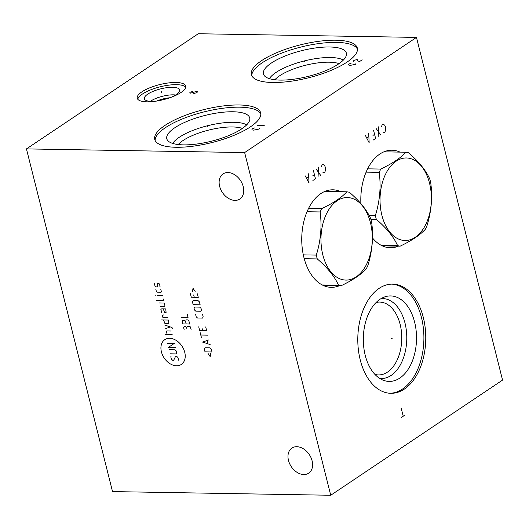 <?xml version="1.0" encoding="UTF-8"?>
<svg xmlns="http://www.w3.org/2000/svg" width="529" height="529" viewBox="0 0 529 529"><rect width="100%" height="100%" fill="white"/><g stroke="black" fill="none" stroke-linecap="round" stroke-linejoin="round"><path stroke-width="0.79" d="M26.45 148.907L112.525 491.593L330.724 495.256L502.55 380.093L416.475 37.407L198.276 33.744L26.45 148.907L244.643 152.57L416.475 37.407M330.724 495.256L244.643 152.57M219.621 186.274A15.09 10.844 -123.8 0 0 239.835 199.01A15.09 10.844 -123.8 0 0 243.247 186.671A15.09 10.844 -123.8 0 0 223.033 173.935A15.09 10.844 -123.8 0 0 219.621 186.274M288.484 460.422A15.09 10.844 -123.8 0 0 308.698 473.157A15.09 10.844 -123.8 0 0 312.103 460.819A15.09 10.844 -123.8 0 0 291.889 448.083A15.09 10.844 -123.8 0 0 288.484 460.422M339.373 285.72A48.767 30.351 -89 0 1 331.273 287.34A48.767 30.351 -89 0 1 302.211 247.962A48.767 30.351 -89 0 1 320.799 193.614A48.767 30.351 -89 0 1 332.913 189.812A48.767 30.351 -89 0 1 340.954 191.703M398.443 246.13A48.767 30.351 -89 0 1 390.342 247.751A48.767 30.351 -89 0 1 372.495 237.944M360.897 203.632A48.767 30.351 -89 0 1 379.868 154.025A48.767 30.351 -89 0 1 391.982 150.223A48.767 30.351 -89 0 1 400.023 152.114M404.421 389.046A54.606 33.982 -89 0 1 390.858 393.305A54.606 33.982 -89 0 1 358.318 349.213A54.606 33.982 -89 0 1 379.134 288.365A54.606 33.982 -89 0 1 392.697 284.106A54.606 33.982 -89 0 1 425.237 328.205A54.606 33.982 -89 0 1 404.421 389.046M176.144 147.274A54.606 16.968 165.9 0 1 154.732 139.431A54.606 16.968 165.9 0 1 181.93 116.691A54.606 16.968 165.9 0 1 239.247 104.98A54.606 16.968 165.9 0 1 260.658 112.822A54.606 16.968 165.9 0 1 233.461 135.563A54.606 16.968 165.9 0 1 176.144 147.274M272.799 82.498A54.606 16.968 165.9 0 1 251.387 74.649A54.606 16.968 165.9 0 1 278.585 51.908A54.606 16.968 165.9 0 1 335.902 40.204A54.606 16.968 165.9 0 1 357.313 48.046A54.606 16.968 165.9 0 1 330.116 70.787A54.606 16.968 165.9 0 1 272.799 82.498M147.042 101.826A24.982 7.763 165.9 0 1 137.242 98.235A24.982 7.763 165.9 0 1 149.687 87.834A24.982 7.763 165.9 0 1 175.906 82.478A24.982 7.763 165.9 0 1 185.699 86.062A24.982 7.763 165.9 0 1 173.261 96.47A24.982 7.763 165.9 0 1 147.042 101.826M155.129 140.496A54.606 16.968 165.9 0 1 184.046 118.258A54.606 16.968 165.9 0 1 239.802 107.175A54.606 16.968 -14.1 0 1 260.817 113.953M183.55 144.873A42.75 13.278 165.9 0 1 167.23 139.821A42.75 13.278 165.9 0 1 186.506 121.591A42.75 13.278 165.9 0 1 232.945 111.764A42.75 13.278 -14.1 0 1 249.833 119.071A42.75 13.278 -14.1 0 1 226.802 136.35A42.75 13.278 -14.1 0 1 183.55 144.873M172.725 143.432A39.999 12.425 165.9 0 1 233.732 122.292A39.999 12.425 -14.1 0 1 246.693 124.851M242.388 128.415A36.428 11.321 -14.1 0 0 232.502 126.96A36.428 11.321 165.9 0 0 178.207 144.536M383.022 245.873A48.767 30.351 -89 0 1 382.659 246.025M384.603 151.856A48.767 30.351 91 0 0 384.246 151.697M274.862 79.76A36.428 11.321 165.9 0 1 329.15 62.184A36.428 11.321 -14.1 0 1 339.043 63.639M343.347 60.075A39.999 12.425 -14.1 0 0 330.387 57.509A39.999 12.425 165.9 0 0 269.38 78.649M280.198 80.097A42.75 13.278 165.9 0 1 263.885 75.045A42.75 13.278 165.9 0 1 283.16 56.808A42.75 13.278 165.9 0 1 329.6 46.988A42.75 13.278 -14.1 0 1 346.488 54.295A42.75 13.278 -14.1 0 1 323.457 71.574A42.75 13.278 -14.1 0 1 280.198 80.097M357.472 49.171A54.606 16.968 -14.1 0 0 336.451 42.393A54.606 16.968 165.9 0 0 280.701 53.475A54.606 16.968 165.9 0 0 251.784 75.72M374.949 374.413A36.428 22.674 -89 0 0 378.48 374.922A36.428 22.674 -89 0 0 387.526 372.079A36.428 22.674 91 0 0 401.412 331.485A36.428 22.674 91 0 0 379.703 302.072A36.428 22.674 91 0 0 376.159 302.456M381.085 298.594A39.999 24.896 91 0 1 406.252 329.693A39.999 24.896 91 0 1 391.149 375.418A39.999 24.896 -89 0 1 379.743 378.44M399.812 378.083A42.75 26.602 91 0 0 415.457 326.003A42.75 26.602 91 0 0 384.947 296.822A42.75 26.602 91 0 0 380.014 299.269A42.75 26.602 -89 0 0 363.37 342.362A42.75 26.602 -89 0 0 383.545 380.344A42.75 26.602 -89 0 0 399.812 378.083M389.926 393.272A54.606 33.982 -89 0 0 402.562 389.02A54.606 33.982 91 0 0 423.451 328.906A54.606 33.982 91 0 0 391.764 284.113M323.953 285.462A48.767 30.351 -89 0 1 323.596 285.607M325.533 191.445A48.767 30.351 91 0 0 325.176 191.28M156.822 101.026A14.422 4.483 165.9 0 1 169.769 97.772M175.602 94.995A16.584 5.151 -14.1 0 0 173.34 94.843A16.584 5.151 165.9 0 0 150.368 101.337M155.936 101.165A18.178 5.647 -14.1 0 1 151.519 101.383A18.178 5.647 165.9 0 1 144.529 99.141A18.178 5.647 165.9 0 1 152.914 91.424A18.178 5.647 165.9 0 1 172.527 87.305A18.178 5.647 -14.1 0 1 179.708 90.307A18.178 5.647 -14.1 0 1 170.616 97.481M185.719 87.225A24.982 7.763 -14.1 0 0 176.455 84.666A24.982 7.763 165.9 0 0 151.823 89.401A24.982 7.763 165.9 0 0 137.778 99.267M324.813 191.432L346.872 191.802C341.688 197.469 333.31 203.083 321.738 208.644A47.134 29.333 91 0 0 320.144 211.95C322.055 226.386 320.772 240.768 316.296 255.097A47.134 29.333 91 0 0 316.752 257.028A47.134 29.333 91 0 0 317.261 258.926C327.55 267.747 334.645 276.515 338.547 285.23A47.134 29.333 91 0 0 341.106 285.746C352.671 280.185 361.049 274.571 366.24 268.904A47.134 29.333 91 0 0 367.834 265.598C372.304 251.268 373.586 236.886 371.675 222.451A47.134 29.333 91 0 0 371.226 220.52A47.134 29.333 91 0 0 370.717 218.629C366.809 209.914 359.713 201.146 349.424 192.325A47.134 29.333 91 0 0 346.872 191.802M308.546 208.426L321.738 208.644M322.802 254.799A41.262 25.676 91 0 0 356.196 276.859A41.262 25.676 91 0 0 370.485 222.841A41.262 25.676 91 0 0 337.085 200.782A41.262 25.676 91 0 0 322.802 254.799M304.241 258.707L317.261 258.926M322.234 284.952L338.547 285.23M303.322 254.879L316.296 255.097M323.239 285.448L341.106 285.746M307.032 211.732L320.144 211.95M383.882 151.843L405.935 152.213C400.751 157.887 392.373 163.501 380.807 169.062A47.134 29.333 91 0 0 379.207 172.361C381.118 186.803 379.835 201.185 375.365 215.508A47.134 29.333 91 0 0 375.821 217.439A47.134 29.333 91 0 0 376.324 219.337C386.613 228.158 393.708 236.926 397.616 245.641A47.134 29.333 91 0 0 400.169 246.164C411.741 240.602 420.119 234.988 425.303 229.315A47.134 29.333 91 0 0 426.896 226.015C431.373 211.686 432.656 197.304 430.745 182.869A47.134 29.333 91 0 0 430.289 180.938A47.134 29.333 91 0 0 429.779 179.04C425.878 170.325 418.783 161.557 408.494 152.736A47.134 29.333 91 0 0 405.935 152.213M367.615 168.837L380.807 169.062M381.865 215.21A41.262 25.676 91 0 0 415.265 237.27A41.262 25.676 91 0 0 429.548 183.252A41.262 25.676 91 0 0 396.155 161.193A41.262 25.676 91 0 0 381.865 215.21M370.889 219.244L376.324 219.337M381.303 245.363L397.616 245.641M369.097 215.409L375.365 215.508M382.302 245.859L400.169 246.164M366.094 172.143L379.207 172.361M184.733 352.241A14.898 10.706 -123.8 0 0 169.624 338.309A14.898 10.706 -123.8 0 0 161.418 351.851A14.898 10.706 -123.8 0 0 176.527 365.777A14.898 10.706 -123.8 0 0 184.733 352.241M171.132 356.176L170.781 356.758L171.376 359.105L172.666 360.295L173.664 360.315L175.621 356.255L176.62 356.268L177.909 357.459L178.504 359.813L178.154 360.388M169.009 349.709L175 349.808L176.289 350.998L176.732 352.764L176.031 353.921L170.047 353.822M167.389 343.248L174.372 343.361L168.42 347.355L175.403 347.474M172.156 334.553L165.174 334.434M171.27 331.028L166.78 330.949L166.43 331.531L167.171 334.467M172.342 328.701L172.051 327.53L164.81 325.064M165.696 328.595L170.239 326.915M163.534 319.979L164.916 323.51L168.903 323.576L168.52 320.058L161.537 319.939M163.745 314.907L162.35 315.277L162.939 317.625L167.924 317.711M163.223 308.857L164.605 312.388L166.099 312.414L165.716 308.896L161.722 308.83L160.876 309.399L161.609 312.341M160.135 306.463L164.625 306.542L164.975 305.96L164.241 303.024L159.249 302.938M156.663 300.558L163.15 300.664L163.501 300.088L163.203 298.911M162.317 295.387L157.331 295.301M155.837 295.275L155.288 295.076L155.837 295.275M155.81 289.231L156.399 291.585L157.047 292.18L161.034 292.246L161.385 291.664L160.796 289.317M159.705 286.956L160.056 286.381L159.467 284.027L158.819 283.432L157.325 283.405L157.212 286.916L155.718 286.89L155.07 286.295L154.481 283.947L154.832 283.365M191.154 329.898L190.414 326.962L189.766 326.367L187.273 326.32L186.572 327.477L186.869 328.654M184.171 329.779L183.576 327.431L184.33 326.466L185.824 326.492L186.572 327.477M186.188 323.966L185.593 321.612L184.304 320.422L182.809 320.395L182.267 321.559L182.697 323.907L189.673 324.026L188.939 321.083L187.643 319.893L186.148 319.866L185.593 321.612M181.07 317.446L188.053 317.559L187.312 314.623M208.069 353.484L210.185 356.639L210.727 353.531M211.997 351.99L211.256 349.054L209.967 347.857L204.981 347.778L204.28 348.935L205.014 351.871L211.997 351.99M208.948 339.849L202.554 342.078L210.125 344.551M207.937 343.731L207.15 340.597M207.765 335.148L200.782 335.029M201.377 337.383L200.193 332.681M198.719 326.81L199.605 330.334L206.588 330.446L205.702 326.922M202.005 328.033L202.594 330.38M195.618 314.471L196.213 316.818L197.502 318.008L202.488 318.094L203.196 316.937L202.6 314.59M200.769 311.244L201.47 310.087L201.027 308.321L199.737 307.131L194.751 307.045L194.044 308.202L194.487 309.968L195.783 311.158L200.769 311.244M200.141 304.797L199.407 301.861L198.111 300.67L193.125 300.584L192.424 301.742L193.158 304.678L200.141 304.797M190.407 293.714L191.293 297.238L198.276 297.358L197.39 293.833M193.693 294.937L194.282 297.291M195.135 291.453L193.019 288.298L192.477 291.406M207.824 126.636L207.566 125.618L207.824 126.636M254.548 127.945L251.771 129.01L252.227 129.903L253.649 130.147L258.754 129.122L259.395 128.692L259.197 128.025M257.246 125.333L264.229 125.452M304.479 61.86L304.221 60.842L304.479 61.86M351.196 63.169L348.426 64.227L348.882 65.12L350.304 65.365L355.409 64.346L356.05 63.916L355.852 63.249M362.173 59.81L359.594 61.536L357.65 60.842L357.518 59.731L356.354 59.711L354.225 60.339L353.577 60.775L353.775 61.443M161.603 92.661L161.345 91.643L161.603 92.661M192.635 91.491L190.5 92.119L189.858 92.555L190.056 93.216L196.127 91.55L197.548 91.795L196.841 92.668L193.806 93.501M322.855 172.223L324.165 172.943L324.813 172.514L325.586 169.591L325.388 167.316L324.548 165.478L322.743 164.288L322.101 164.717L321.48 166.734M320.62 175.317L315.978 168.824M318.557 167.091L318.048 177.043M312.89 180.501L315.469 178.776L313.399 170.55M314.438 174.663L312.824 175.74M305.345 175.945L309.022 183.094L308.572 173.79M308.612 176.964L306.681 178.26M382.996 131.913L384.305 132.634L384.953 132.204L385.72 129.288L385.529 127.013L384.689 125.175L382.884 123.978L382.242 124.414L381.621 126.431M380.761 135.014L376.119 128.514M378.698 126.788L378.182 136.74M373.031 140.192L375.61 138.466L373.54 130.24M374.572 134.353L372.965 135.431M365.486 135.642L369.163 142.784L368.706 133.48M368.753 136.654L366.822 137.95M391.348 338.699L392.207 338.712L391.348 338.699M404.83 415.159L401.61 417.315M403.224 416.237L401.154 408.011"/></g></svg>
